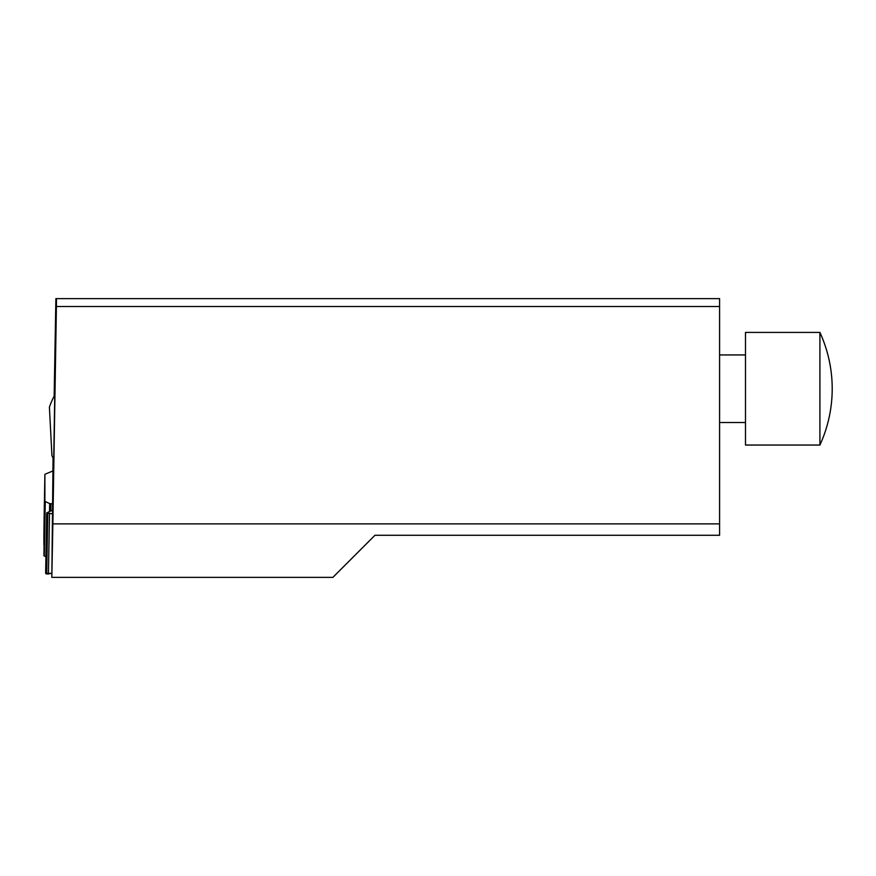 <?xml version="1.0" encoding="UTF-8"?>
<svg xmlns="http://www.w3.org/2000/svg" width="876" height="876" viewBox="0 0 876 876"><rect width="100%" height="100%" fill="white"/><g stroke="black" fill="none" stroke-linecap="round" stroke-linejoin="round"><path stroke-width="1.31" d="M53.064 458.038L51.826 577.372L52.856 523.87L719.579 523.87L719.579 306.512L56.403 306.512L52.867 523.87M56.403 306.512L56.502 298.628L719.579 298.628L719.579 306.512M54.148 396.226L55.889 298.628L56.502 298.628M54.75 395.131L54.75 395.131A67.31 67.31 0 0 0 49.406 407.285L51.936 455.63A67.31 67.31 0 0 0 53.71 459.298L54.75 395.131M51.98 577.372L332.88 577.372L374.961 535.28L719.579 535.28L719.579 523.87M819.914 332.42L745.487 332.42L745.487 445.041L819.914 445.041A135.145 135.145 0 0 0 819.914 332.42L819.914 445.041M52.779 503.897L49.658 503.58L45.267 501.543A2.814 0.734 -179 0 1 44.884 501.171L44.884 474.496A2.814 0.734 -179 0 1 44.884 474.485A2.814 0.734 -179 0 1 45.289 474.124L52.834 470.981M52.779 510.051L46.702 512.909L52.779 513.905M44.884 474.496L44.008 524.516A2.814 0.734 -179 0 1 44.008 524.516L43.866 540.503M43.92 540.82L43.888 544.664M43.888 544.598L44.884 501.171M46.713 574.021L51.903 573.364L45.64 573.309L46.713 574.021L47.775 513.555M45.267 501.543L44.304 556.008L45.935 556.764L44.282 555.997A2.814 0.734 -179 0 1 43.931 555.636L44.884 474.485M49.505 513.84L48.443 574.065M46.975 513.183L45.913 573.649M50.95 503.82L50.819 510.927M49.658 503.58L49.516 511.518M719.579 422.517L745.487 422.517M719.579 354.944L745.487 354.944M45.64 573.254L46.702 512.909"/></g></svg>
